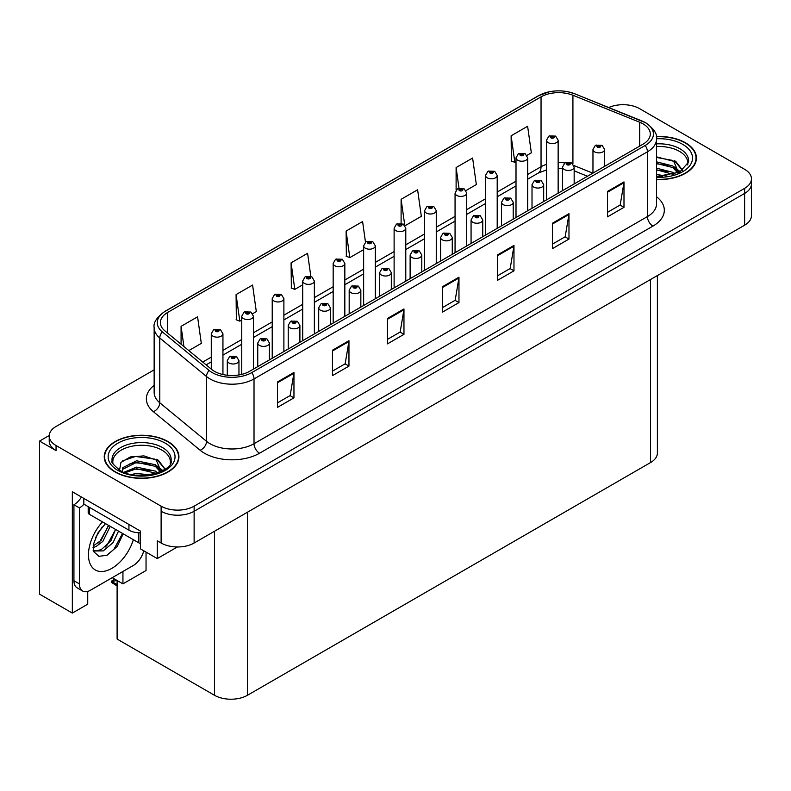 <?xml version="1.0" encoding="UTF-8"?>
<svg xmlns="http://www.w3.org/2000/svg" width="791" height="791" viewBox="0 0 791 791"><rect width="100%" height="100%" fill="white"/><g stroke="black" fill="none" stroke-linecap="round" stroke-linejoin="round"><path stroke-width="1.19" d="M49.23 435.495L39.55 441.081L39.55 594.16L72.337 613.084L72.337 491.765L140.432 531.087L140.432 548.865L157.261 558.584L157.261 540.797L161.117 543.022A23.335 13.477 0 0 0 194.121 543.022L744.618 225.198A23.335 13.477 0 0 0 751.45 215.666L751.45 183.907A23.335 13.477 0 0 1 744.618 193.439A23.335 13.477 0 0 0 751.45 183.907L751.45 178.835A23.335 13.477 0 0 0 744.618 169.304L639.553 108.644A23.335 13.477 0 0 0 608.754 107.527M177.382 546.967L157.261 558.584M623.931 104.709L623.051 104.204L622.171 104.709M154.146 369.842L56.052 426.478A23.335 13.477 0 0 0 49.22 435.999A23.335 13.477 0 0 0 56.052 445.531L161.117 506.181A23.335 13.477 0 0 0 194.121 506.181L194.121 511.263L744.618 193.439L194.121 511.263A23.335 13.477 0 0 1 161.117 511.263A23.335 13.477 0 0 0 194.121 511.263L194.121 543.022M39.55 441.081L56.052 450.613A23.335 13.477 0 0 1 49.22 441.081L49.22 435.999M657.39 275.555L657.39 453.025A23.335 13.477 180 0 1 650.558 462.557L247.474 695.269A23.335 13.477 180 0 1 214.47 695.269L117.108 639.059L117.108 580.495M112.213 577.677L122.941 583.867L146.038 570.529L146.038 552.108M87.732 591.421L87.732 604.195L72.337 613.084M122.941 583.867L122.941 571.478M656.53 179.537A37.335 21.555 0 0 0 696.416 158.032A37.335 21.555 0 0 0 685.481 142.785A37.335 21.555 0 0 0 656.322 136.527M167.989 441.556A37.335 21.555 0 0 0 127.302 436.889A37.335 21.555 0 0 0 104.244 456.803A37.335 21.555 0 0 0 115.179 472.049A37.335 21.555 0 0 0 155.876 476.716A37.335 21.555 0 0 0 178.924 456.803A37.335 21.555 0 0 0 167.989 441.556M104.639 458.78A37.335 21.555 0 0 0 104.511 459.344M643.024 123.861A24.897 14.376 180 0 1 650.311 134.015A24.897 14.376 180 0 1 643.024 144.18L249.62 371.315A24.897 14.376 180 0 1 211.622 369.387L164.864 330.836A24.897 14.376 180 0 1 160.365 322.599A24.897 14.376 180 0 1 167.652 312.435L541.044 96.858A24.897 14.376 180 0 1 572.921 95.256L639.692 122.249A24.897 14.376 180 0 1 643.024 123.861M645.219 122.585A28.001 16.166 0 0 0 641.481 120.776L574.701 93.783A28.001 16.166 0 0 0 567.978 91.786A28.001 16.166 0 0 0 549.31 91.786A28.001 16.166 0 0 0 538.839 95.592L165.457 311.16A28.001 16.166 0 0 0 162.323 331.874L209.071 370.425A28.001 16.166 0 0 0 251.815 372.581L645.219 145.455A28.001 16.166 0 0 0 645.219 122.585M277.453 381.984L277.453 407.385L293.955 397.863L293.955 372.452L277.453 381.984M277.453 402.876L290.159 395.54L293.886 373.303A6.219 3.589 -120 0 0 293.955 372.452M290.05 395.609L293.955 397.863M332.457 350.225L332.457 375.626L348.96 366.104L348.96 340.694L332.457 350.225M332.457 371.127L345.163 363.781L348.89 341.544A6.219 3.589 -120 0 0 348.96 340.694M345.054 363.85L348.96 366.104M387.461 318.466L387.461 343.877L403.964 334.346L403.964 308.945L387.461 318.466M387.461 339.369L400.167 332.032L403.894 309.785A6.219 3.589 -120 0 0 403.964 308.945M400.058 332.091L403.964 334.346M607.488 191.442L607.488 216.843L623.99 207.321L623.99 181.91L607.488 191.442M607.488 212.334L620.193 204.998L623.921 182.751A6.219 3.589 -120 0 0 623.99 181.91M620.085 205.067L623.99 207.321M552.484 223.191L552.484 248.601L568.976 239.07L568.976 213.669L552.484 223.191M552.484 244.093L565.189 236.756L568.917 214.509A6.219 3.589 -120 0 0 568.976 213.669M565.081 236.825L568.976 239.07M497.47 254.949L497.47 280.36L513.972 270.829L513.972 245.428L497.47 254.949M497.47 275.851L510.185 268.515L513.913 246.268A6.219 3.589 -120 0 0 513.972 245.428M510.076 268.574L513.972 270.829M442.466 286.708L442.466 312.119L458.968 302.587L458.968 277.186L442.466 286.708M442.466 307.61L455.181 300.273L458.899 278.027A6.219 3.589 -120 0 0 458.968 277.186M455.062 300.333L458.968 302.587M194.121 506.181L744.618 188.357A23.335 13.477 0 0 0 751.45 178.835M252.675 313.701L256.314 311.605L252.586 285.057L236.084 294.588L236.351 319.841M188.812 350.581L201.309 343.363L197.582 316.815L181.08 326.347L181.08 344.204M405.041 225.732L421.326 216.329L417.608 189.791L401.106 199.312L401.106 223.309M465.988 190.552L476.34 184.57L472.613 158.032L456.11 167.554L456.11 190.117M526.935 155.362L531.344 152.821L527.617 126.273L511.115 135.795L511.382 161.048M310.833 276.375L307.59 253.298L291.088 262.83L291.355 288.082M365.482 242.115L362.594 221.539L346.102 231.071L346.359 256.324M346.102 231.071L349.82 257.619L363.642 249.64M349.82 257.619L346.102 256.225M401.106 199.312L404.755 225.326M456.11 167.554L459.017 188.278M511.115 135.795L514.842 162.343L516.009 161.671M514.842 162.343L511.115 160.949M291.088 262.83L294.816 289.377L302.696 284.829M294.816 289.377L291.088 287.983M236.084 294.588L239.811 321.136L241.749 320.009M239.811 321.136L236.084 319.742M181.08 326.347L183.917 346.547M178.667 459.344A37.335 21.555 0 0 0 178.539 458.78M696.159 160.573A37.335 21.555 0 0 0 696.031 160.009M222.943 374.529L222.943 333.792A5.834 3.372 180 0 1 219.344 336.897A5.834 3.372 180 0 1 212.987 336.165A5.834 3.372 180 0 1 211.276 333.792L213.6 329.738A3.886 2.343 57.8 0 1 215.676 329.857A1.948 1.127 0 0 0 215.735 331.409A1.948 1.127 0 0 0 218.484 331.409A1.948 1.127 0 0 0 218.484 329.817A1.948 1.127 0 0 0 215.795 329.788L217.891 330.608L216.556 330.925L215.676 329.857M216.586 330.945L216.586 330.282M215.795 329.788A3.886 2.146 -117.9 0 0 213.975 329.521A3.886 2.146 -117.9 0 0 213.807 329.629M216.556 330.925L216.536 330.312M116.01 579.862L114.655 579.704L115.229 579.417M115.249 580.04L114.655 579.704M238.951 374.954L238.951 360.627A5.834 3.372 180 0 1 235.352 363.731A5.834 3.372 180 0 1 228.994 363A5.834 3.372 180 0 1 227.284 360.627L229.608 356.573A3.886 2.343 57.8 0 1 231.684 356.692A1.948 1.127 0 0 0 231.743 358.244A1.948 1.127 0 0 0 234.492 358.244A1.948 1.127 0 0 0 234.492 356.652A1.948 1.127 0 0 0 231.803 356.622L233.889 357.443L232.564 357.769L231.684 356.692M232.594 357.779L232.594 357.117M231.803 356.622A3.886 2.146 -117.9 0 0 229.983 356.355A3.886 2.146 -117.9 0 0 229.815 356.464M232.544 357.75L232.544 357.146M114.843 579.19L111.491 581.128L112.648 581.405L111.491 582.413L117.108 585.923M112.648 581.405L116.949 580.406M111.491 581.128L111.491 582.413M253.417 369.12L253.417 316.192A5.834 3.372 180 0 1 249.818 319.307A5.834 3.372 180 0 1 243.46 318.575A5.834 3.372 180 0 1 241.749 316.192L244.073 312.148A3.886 2.343 57.8 0 1 246.149 312.257A1.948 1.127 0 0 0 246.209 313.809A1.948 1.127 0 0 0 248.957 313.809A1.948 1.127 0 0 0 248.957 312.227A1.948 1.127 0 0 0 246.268 312.188L248.364 313.018L247.029 313.335L247.059 312.682M246.268 312.188A3.886 2.146 -117.9 0 0 244.449 311.931A3.886 2.146 -117.9 0 0 244.281 312.04M247.01 313.325L246.149 312.257M247.029 313.335L247.01 312.712M283.89 351.52L283.89 298.603A5.834 3.372 180 0 1 280.291 301.717A5.834 3.372 180 0 1 273.933 300.985A5.834 3.372 180 0 1 272.223 298.603L274.546 294.549A3.886 2.343 57.8 0 1 276.623 294.667A1.948 1.127 0 0 0 276.682 296.22A1.948 1.127 0 0 0 279.431 296.22A1.948 1.127 0 0 0 279.431 294.628A1.948 1.127 0 0 0 276.741 294.598L278.837 295.429L277.503 295.745L276.623 294.667M277.532 295.755L277.532 295.092M276.741 294.598A3.886 2.146 -117.9 0 0 274.922 294.331A3.886 2.146 -117.9 0 0 274.754 294.45M277.503 295.745L277.483 295.122M314.363 333.931L314.363 281.003A5.834 3.372 180 0 1 310.764 284.117A5.834 3.372 180 0 1 304.406 283.386A5.834 3.372 180 0 1 302.696 281.003L305.019 276.959A3.886 2.343 57.8 0 1 307.096 277.077A1.948 1.127 0 0 0 307.155 278.63A1.948 1.127 0 0 0 309.904 278.63A1.948 1.127 0 0 0 309.904 277.038A1.948 1.127 0 0 0 307.215 277.008L309.311 277.829L307.976 278.145L307.096 277.077M308.006 278.165L308.006 277.503M307.215 277.008A3.886 2.146 -117.9 0 0 305.395 276.741A3.886 2.146 -117.9 0 0 305.227 276.85M307.956 278.135L307.956 277.532M269.424 359.875L269.424 343.027A5.834 3.372 180 0 1 265.825 346.142A5.834 3.372 180 0 1 259.468 345.41A5.834 3.372 180 0 1 257.757 343.027L260.081 338.983A3.886 2.343 57.8 0 1 262.157 339.092A1.948 1.127 0 0 0 262.216 340.644A1.948 1.127 0 0 0 264.965 340.644A1.948 1.127 0 0 0 264.965 339.062A1.948 1.127 0 0 0 262.276 339.023L264.135 339.537L263.037 340.17L263.067 339.527M262.276 339.023A3.886 2.146 -117.9 0 0 260.457 338.766A3.886 2.146 -117.9 0 0 260.288 338.874M263.017 340.16L262.157 339.092M263.037 340.17L263.017 339.547M299.898 342.285L299.898 325.437A5.834 3.372 180 0 1 296.299 328.552A5.834 3.372 180 0 1 289.941 327.82A5.834 3.372 180 0 1 288.231 325.437L290.554 321.383A3.886 2.343 57.8 0 1 292.63 321.502A1.948 1.127 0 0 0 292.69 323.054A1.948 1.127 0 0 0 295.439 323.054A1.948 1.127 0 0 0 295.439 321.462A1.948 1.127 0 0 0 292.749 321.433L294.835 322.263L293.51 322.58L292.63 321.502M293.54 322.59L293.54 321.927M292.749 321.433A3.886 2.146 -117.9 0 0 290.93 321.166A3.886 2.146 -117.9 0 0 290.762 321.284M293.51 322.58L293.491 321.957M330.371 324.686L330.371 307.837A5.834 3.372 180 0 1 326.772 310.952A5.834 3.372 180 0 1 320.414 310.22A5.834 3.372 180 0 1 318.704 307.837L321.027 303.793A3.886 2.343 57.8 0 1 323.104 303.912A1.948 1.127 0 0 0 323.163 305.464A1.948 1.127 0 0 0 325.912 305.464A1.948 1.127 0 0 0 325.912 303.873A1.948 1.127 0 0 0 323.222 303.843L325.309 304.664L323.984 304.98L323.104 303.912M324.013 305L324.013 304.337M323.222 303.843A3.886 2.146 -117.9 0 0 321.403 303.576A3.886 2.146 -117.9 0 0 321.235 303.685M323.984 304.98L323.964 304.367M360.844 307.096L360.844 290.248A5.834 3.372 180 0 1 357.245 293.362A5.834 3.372 180 0 1 350.888 292.63A5.834 3.372 180 0 1 349.177 290.248L351.501 286.204A3.886 2.343 57.8 0 1 353.577 286.312A1.948 1.127 0 0 0 353.636 287.865A1.948 1.127 0 0 0 356.385 287.865A1.948 1.127 0 0 0 356.385 286.283A1.948 1.127 0 0 0 353.696 286.243L355.782 287.074L354.457 287.39L354.487 286.738M353.696 286.243A3.886 2.146 -117.9 0 0 351.876 285.986A3.886 2.146 -117.9 0 0 351.708 286.095M354.437 287.38L353.577 286.312M354.457 287.39L354.437 286.767M123.198 533.836L117.246 546.423L107.171 555.193L98.905 556.35L93.407 551.357L93.467 544.228L97.847 533.045L105.5 523.622M115.526 529.406L110.809 541.024L101.317 549.547L96.186 550.932L93.18 550.576M93.279 550.971L103.216 550.912L113.014 542.656L118.521 531.137M95.513 537.712L102.197 526.915M93.031 547.609L96.087 546.512L102.879 541.331L110.226 526.351M93.17 546.008L101.129 540.322L108.486 525.343M143.764 550.793A15.563 8.978 -60 0 1 133.333 565.476L90.431 590.254A15.563 8.978 -60 0 1 82.65 591.025L77.152 587.842A15.563 8.978 -60 0 1 73.929 580.723L73.929 504.757A15.563 8.978 120 0 0 81.424 497.015M83.955 504.193A15.563 8.978 -60 0 1 79.426 507.931L73.929 504.757M82.65 591.025A15.563 8.978 -60 0 1 79.426 583.896L79.426 507.931M128.933 524.443L128.933 530.168A15.563 8.978 0 0 0 140.432 532.788M83.826 498.409L83.826 504.124L128.933 530.168M98.391 542.913L99.973 541.252L108.397 526.064M105.322 546.996L106.953 545.286L115.496 529.654M106.567 555.46L113.944 549.32L122.546 533.46M656.53 146.562A28.783 16.621 180 0 1 679.429 151.358A28.783 16.621 180 0 1 687.695 164.914M678.589 172.646L673.705 161.285L656.53 156.875M656.352 136.754A36.95 21.337 180 0 1 685.204 142.944A36.95 21.337 180 0 1 696.031 158.032A36.95 21.337 180 0 1 656.53 179.31M656.53 174.544L667.09 176.027M656.53 176.136L662.462 176.522M656.53 168.196L672.834 172.319L675.099 174.06M656.53 169.778L673.714 174.514M656.53 161.839L672.834 165.972L678.283 172.784M656.53 163.43L672.834 167.554L677.808 172.992M656.53 157.429L672.073 160.306M673.794 161.117L675.811 162.264L682.455 170.451M656.53 163.786L668.148 165.27M676.206 168.869L679.845 172.013M656.53 170.134L668.148 171.617M656.53 176.492L660.564 176.611M674.15 160.514L675.811 161.473L682.603 170.342M673.972 166.772L680.3 171.766M112.975 463.684A28.783 16.621 180 0 1 129.141 446.895A28.783 16.621 180 0 1 161.937 450.138A28.783 16.621 180 0 1 170.194 463.684M161.087 471.416L156.213 460.055L143.913 455.883L130.258 456.951L120.924 462.478L119.57 470.081M167.712 441.714A36.95 21.337 180 0 1 178.539 456.803A36.95 21.337 180 0 1 155.728 476.508A36.95 21.337 180 0 1 115.456 471.891A36.95 21.337 180 0 1 104.639 456.803A36.95 21.337 180 0 1 127.45 437.097A36.95 21.337 180 0 1 167.712 441.714M131.533 474.442L136.556 473.483L149.598 474.798M136.101 475.124L144.971 475.292M124.029 472.257L136.556 467.125L155.333 471.09L157.597 472.84M125.245 472.721L136.556 468.717L156.222 473.285M122.269 471.505L122.803 467.659L136.556 460.777L155.333 464.742L160.791 471.555M122.2 471.1L122.803 469.251L136.556 462.369L155.333 466.334L160.316 471.772M88.187 506.645L88.187 512.697A3.886 2.244 0 0 0 89.334 514.288L138.84 542.863A3.886 2.244 0 0 0 140.432 543.427M122.427 460.926L135.459 456.447L154.571 459.087M156.302 459.897L158.319 461.034L164.953 469.221M129.793 463.892L135.459 462.794L150.656 464.04M158.714 467.649L162.353 470.783M129.793 470.25L135.459 469.152L150.656 470.398M138.118 475.292L143.072 475.381M156.658 459.284L158.319 460.243L165.101 469.122M156.48 465.543L162.808 470.536M344.836 316.341L344.836 263.413A5.834 3.372 180 0 1 341.237 266.527A5.834 3.372 180 0 1 334.88 265.796A5.834 3.372 180 0 1 333.169 263.413L335.493 259.369A3.886 2.343 57.8 0 1 337.569 259.478A1.948 1.127 0 0 0 337.628 261.03A1.948 1.127 0 0 0 340.377 261.03A1.948 1.127 0 0 0 340.377 259.448A1.948 1.127 0 0 0 337.688 259.408L339.784 260.239L338.449 260.555L337.569 259.478M338.479 260.565L338.479 259.903M337.688 259.408A3.886 2.146 -117.9 0 0 335.868 259.151A3.886 2.146 -117.9 0 0 335.7 259.26M338.449 260.555L338.429 259.932M375.31 298.741L375.31 245.823A5.834 3.372 180 0 1 371.711 248.928A5.834 3.372 180 0 1 365.353 248.206A5.834 3.372 180 0 1 363.642 245.823L365.966 241.769A3.886 2.343 57.8 0 1 368.042 241.888A1.948 1.127 0 0 0 368.102 243.44A1.948 1.127 0 0 0 370.85 243.44A1.948 1.127 0 0 0 370.85 241.848A1.948 1.127 0 0 0 368.161 241.819L370.257 242.639L368.922 242.966L368.042 241.888M368.952 242.975L368.952 242.313M368.161 241.819A3.886 2.146 -117.9 0 0 366.342 241.552A3.886 2.146 -117.9 0 0 366.174 241.66M368.903 242.946L368.903 242.343M405.783 281.151L405.783 228.223A5.834 3.372 180 0 1 402.184 231.338A5.834 3.372 180 0 1 395.826 230.606A5.834 3.372 180 0 1 394.116 228.223L396.439 224.179A3.886 2.343 57.8 0 1 398.516 224.288A1.948 1.127 0 0 0 398.575 225.84A1.948 1.127 0 0 0 401.324 225.84A1.948 1.127 0 0 0 401.324 224.258A1.948 1.127 0 0 0 398.634 224.219L400.503 224.733L399.396 225.366L399.425 224.723M398.634 224.219A3.886 2.146 -117.9 0 0 396.815 223.962A3.886 2.146 -117.9 0 0 396.647 224.071M399.376 225.356L398.516 224.288M399.396 225.366L399.376 224.743M391.318 289.506L391.318 272.658A5.834 3.372 180 0 1 387.719 275.762A5.834 3.372 180 0 1 381.361 275.041A5.834 3.372 180 0 1 379.65 272.658L381.974 268.604A3.886 2.343 57.8 0 1 384.05 268.722A1.948 1.127 0 0 0 384.11 270.275A1.948 1.127 0 0 0 386.858 270.275A1.948 1.127 0 0 0 386.858 268.683A1.948 1.127 0 0 0 384.169 268.653L386.255 269.484L384.93 269.8L384.05 268.722M384.96 269.81L384.96 269.148M384.169 268.653A3.886 2.146 -117.9 0 0 382.35 268.386A3.886 2.146 -117.9 0 0 382.182 268.495M384.93 269.8L384.91 269.177M421.791 271.906L421.791 255.058A5.834 3.372 180 0 1 418.192 258.173A5.834 3.372 180 0 1 411.834 257.441A5.834 3.372 180 0 1 410.124 255.058L412.447 251.014A3.886 2.343 57.8 0 1 414.524 251.123A1.948 1.127 0 0 0 414.583 252.675A1.948 1.127 0 0 0 417.332 252.675A1.948 1.127 0 0 0 417.332 251.093A1.948 1.127 0 0 0 414.642 251.054L416.728 251.884L415.404 252.2L414.524 251.123M415.433 252.22L415.433 251.558M414.642 251.054A3.886 2.146 -117.9 0 0 412.823 250.796A3.886 2.146 -117.9 0 0 412.655 250.905M415.384 252.191L415.384 251.578M452.264 254.316L452.264 237.468A5.834 3.372 180 0 1 448.665 240.583A5.834 3.372 180 0 1 442.307 239.851A5.834 3.372 180 0 1 440.597 237.468L442.92 233.414A3.886 2.343 57.8 0 1 444.997 233.533A1.948 1.127 0 0 0 445.056 235.085A1.948 1.127 0 0 0 447.805 235.085A1.948 1.127 0 0 0 447.805 233.493A1.948 1.127 0 0 0 445.115 233.464L447.202 234.294L445.877 234.611L444.997 233.533M445.906 234.62L445.906 233.958M445.115 233.464A3.886 2.146 -117.9 0 0 443.296 233.207A3.886 2.146 -117.9 0 0 443.128 233.315M445.857 234.591L445.857 233.988M436.256 263.551L436.256 210.633A5.834 3.372 180 0 1 432.657 213.748A5.834 3.372 180 0 1 426.3 213.016A5.834 3.372 180 0 1 424.589 210.633L426.913 206.58A3.886 2.343 57.8 0 1 428.989 206.698A1.948 1.127 0 0 0 429.048 208.251A1.948 1.127 0 0 0 431.797 208.251A1.948 1.127 0 0 0 431.797 206.659A1.948 1.127 0 0 0 429.108 206.629L431.204 207.46L429.869 207.776L428.989 206.698M429.899 207.786L429.899 207.123M429.108 206.629A3.886 2.146 -117.9 0 0 427.288 206.372A3.886 2.146 -117.9 0 0 427.12 206.481M429.849 207.756L429.849 207.153M466.73 245.961L466.73 193.044A5.834 3.372 180 0 1 463.13 196.148A5.834 3.372 180 0 1 456.773 195.417A5.834 3.372 180 0 1 455.062 193.044L457.386 188.99A3.886 2.343 57.8 0 1 459.462 189.108A1.948 1.127 0 0 0 459.522 190.661A1.948 1.127 0 0 0 462.27 190.661A1.948 1.127 0 0 0 462.27 189.069A1.948 1.127 0 0 0 459.581 189.039L461.45 189.543L460.342 190.176L460.372 189.533M459.581 189.039A3.886 2.146 -117.9 0 0 457.762 188.772A3.886 2.146 -117.9 0 0 457.594 188.881M460.322 190.166L459.462 189.108M460.342 190.176L460.322 189.563M497.203 228.372L497.203 175.444A5.834 3.372 180 0 1 493.604 178.558A5.834 3.372 180 0 1 487.246 177.827A5.834 3.372 180 0 1 485.536 175.444L487.859 171.4A3.886 2.343 57.8 0 1 489.936 171.509A1.948 1.127 0 0 0 489.995 173.061A1.948 1.127 0 0 0 492.744 173.061A1.948 1.127 0 0 0 492.744 171.479A1.948 1.127 0 0 0 490.054 171.439L492.15 172.27L490.815 172.586L489.936 171.509M490.845 172.596L490.845 171.944M490.054 171.439A3.886 2.146 -117.9 0 0 488.235 171.182A3.886 2.146 -117.9 0 0 488.067 171.291M490.815 172.586L490.796 171.963M527.676 210.772L527.676 157.854A5.834 3.372 180 0 1 524.077 160.969A5.834 3.372 180 0 1 517.719 160.237A5.834 3.372 180 0 1 516.009 157.854L518.332 153.8A3.886 2.343 57.8 0 1 520.409 153.919A1.948 1.127 0 0 0 520.468 155.471A1.948 1.127 0 0 0 523.217 155.471A1.948 1.127 0 0 0 523.217 153.879A1.948 1.127 0 0 0 520.527 153.85L522.624 154.68L521.289 154.996L520.409 153.919M521.318 155.006L521.318 154.344M520.527 153.85A3.886 2.146 -117.9 0 0 518.708 153.583A3.886 2.146 -117.9 0 0 518.54 153.701M521.289 154.996L521.269 154.374M558.149 193.182L558.149 140.254A5.834 3.372 180 0 1 554.55 143.369A5.834 3.372 180 0 1 548.193 142.637A5.834 3.372 180 0 1 546.482 140.254L548.806 136.21A3.886 2.343 57.8 0 1 550.882 136.329A1.948 1.127 0 0 0 550.941 137.881A1.948 1.127 0 0 0 553.69 137.881A1.948 1.127 0 0 0 553.69 136.289A1.948 1.127 0 0 0 551.001 136.26L553.097 137.08L551.762 137.397L550.882 136.329M551.792 137.416L551.792 136.754M551.001 136.26A3.886 2.146 -117.9 0 0 549.181 135.993A3.886 2.146 -117.9 0 0 549.013 136.101M551.742 137.387L551.742 136.784M482.737 236.717L482.737 219.878A5.834 3.372 180 0 1 479.138 222.983A5.834 3.372 180 0 1 472.781 222.251A5.834 3.372 180 0 1 471.07 219.878L473.394 215.824A3.886 2.343 57.8 0 1 475.47 215.943A1.948 1.127 0 0 0 475.529 217.495A1.948 1.127 0 0 0 478.278 217.495A1.948 1.127 0 0 0 478.278 215.903A1.948 1.127 0 0 0 475.589 215.874L477.675 216.694L476.35 217.021L475.47 215.943M476.38 217.031L476.38 216.368M475.589 215.874A3.886 2.146 -117.9 0 0 473.769 215.607A3.886 2.146 -117.9 0 0 473.601 215.716M476.33 217.001L476.33 216.398M513.211 219.127L513.211 202.278A5.834 3.372 180 0 1 509.612 205.393A5.834 3.372 180 0 1 503.254 204.661A5.834 3.372 180 0 1 501.543 202.278L503.867 198.234A3.886 2.343 57.8 0 1 505.943 198.343A1.948 1.127 0 0 0 506.003 199.896A1.948 1.127 0 0 0 508.751 199.896A1.948 1.127 0 0 0 508.751 198.314A1.948 1.127 0 0 0 506.062 198.274L507.921 198.788L506.823 199.421L506.853 198.778M506.062 198.274A3.886 2.146 -117.9 0 0 504.243 198.017A3.886 2.146 -117.9 0 0 504.075 198.126M506.804 199.411L505.943 198.343M506.823 199.421L506.804 198.798M543.684 201.537L543.684 184.689A5.834 3.372 180 0 1 540.085 187.803A5.834 3.372 180 0 1 533.727 187.071A5.834 3.372 180 0 1 532.017 184.689L534.34 180.635A3.886 2.343 57.8 0 1 536.417 180.753A1.948 1.127 0 0 0 536.476 182.306A1.948 1.127 0 0 0 539.225 182.306A1.948 1.127 0 0 0 539.225 180.714A1.948 1.127 0 0 0 536.535 180.684L538.622 181.515L537.297 181.831L536.417 180.753M537.326 181.841L537.326 181.179M536.535 180.684A3.886 2.146 -117.9 0 0 534.716 180.417A3.886 2.146 -117.9 0 0 534.548 180.536M537.297 181.831L537.277 181.208M574.157 183.937L574.157 167.089A5.834 3.372 180 0 1 570.558 170.203A5.834 3.372 180 0 1 564.201 169.472A5.834 3.372 180 0 1 562.49 167.089L564.814 163.045A3.886 2.343 57.8 0 1 566.89 163.164A1.948 1.127 0 0 0 566.949 164.716A1.948 1.127 0 0 0 569.698 164.716A1.948 1.127 0 0 0 569.698 163.124A1.948 1.127 0 0 0 567.009 163.094L569.095 163.915L567.77 164.231L567.8 163.589M567.009 163.094A3.886 2.146 -117.9 0 0 565.189 162.827A3.886 2.146 -117.9 0 0 565.021 162.936M567.75 164.221L566.89 163.164M567.77 164.231L567.75 163.618M604.631 166.347L604.631 149.499A5.834 3.372 180 0 1 601.031 152.614A5.834 3.372 180 0 1 594.664 151.882A5.834 3.372 180 0 1 592.963 149.499L595.287 145.455A3.886 2.343 57.8 0 1 597.363 145.564A1.948 1.127 0 0 0 597.423 147.116A1.948 1.127 0 0 0 600.171 147.116A1.948 1.127 0 0 0 600.171 145.534A1.948 1.127 0 0 0 597.482 145.495L599.568 146.325L598.243 146.642L597.363 145.564M598.273 146.651L598.273 145.989M597.482 145.495A3.886 2.146 -117.9 0 0 595.663 145.237A3.886 2.146 -117.9 0 0 595.494 145.346M598.243 146.642L598.223 146.019M744.618 225.198L744.618 188.357M161.117 543.022L161.117 506.181M247.474 695.269L247.474 512.222M650.558 462.557L650.558 279.5M214.47 695.269L214.47 531.275M656.53 196.761A38.897 22.455 180 0 1 652.921 226.117L259.517 453.243A7.781 4.489 60 0 1 254.02 443.721L647.424 216.586A31.116 17.966 0 0 0 656.53 203.89L656.53 139.097A31.116 17.966 180 0 1 647.424 151.803A7.781 4.489 -120 0 0 645.219 145.455M259.517 453.243A38.897 22.455 180 0 1 204.513 453.243A38.897 22.455 180 0 1 200.153 450.247L153.395 411.696A38.897 22.455 180 0 1 154.146 385.346M210.011 443.721A31.116 17.966 0 0 0 254.02 443.721L254.02 378.929A31.116 17.966 180 0 1 206.53 376.536L159.772 337.984A31.116 17.966 180 0 1 154.146 327.682L154.146 392.465A31.116 17.966 0 0 0 159.772 402.767L206.53 441.319A31.116 17.966 0 0 0 210.011 443.721M549.31 91.786L538.246 95.84A7.781 4.489 60 0 1 538.839 95.592M165.457 311.16A7.781 4.489 -120 0 0 164.864 311.417C156.756 317.28 153.177 322.698 154.146 327.682M162.323 331.874A7.781 5.201 129.5 0 0 159.772 337.984L159.772 402.767A7.781 5.201 -50.5 0 1 153.395 411.696M209.071 370.425A7.781 5.201 129.5 0 0 206.53 376.536L206.53 441.319A7.781 5.201 -50.5 0 1 200.153 450.247M251.815 372.581A7.781 4.489 60 0 1 254.02 378.929L647.424 151.803L647.424 216.586A7.781 4.489 60 0 0 652.921 226.117M56.052 445.531L56.052 450.613M167.652 312.435L167.652 333.14M639.692 122.249L639.692 146.098M572.921 95.256L572.921 163.955M592.815 173.16L573.87 165.507M564.922 162.986A24.897 14.376 0 0 0 558.149 162.521M546.482 164.35A24.897 14.376 0 0 0 541.044 166.733L527.676 174.445M541.044 96.858L541.044 166.733A14.001 8.088 60 0 1 538.137 173.14L527.676 179.181M516.009 181.179L497.203 192.035M485.536 198.778L466.73 209.635M455.062 216.368L436.256 227.225M424.589 233.968L405.783 244.824M394.116 251.558L375.31 262.414M363.642 269.148L344.836 280.004M333.169 286.747L314.363 297.604M302.696 304.337L283.89 315.194M272.223 321.927L253.417 332.784M241.749 339.527L222.943 350.383M211.276 357.117L202.723 362.051M587.486 176.245L575.7 171.479A14.001 6.555 -68 0 1 574.157 170.194M442.466 287.519L458.899 278.027M497.47 255.76L513.913 246.268M552.484 224.001L568.917 214.509M607.488 192.243L623.921 182.751M387.461 319.277L403.894 309.785M332.457 351.026L348.89 341.544M277.453 382.785L293.886 373.303M117.108 584.608L112.648 582.038M133.363 539.699A33.143 19.132 -60 0 1 111.887 568.333A33.143 19.132 -60 0 1 88.948 560.048A33.143 19.132 -60 0 1 102.504 521.892M93.2 550.645A17.58 10.154 120 0 0 96.186 550.932M79.426 583.896L73.929 580.723M656.53 143.873A29.583 17.076 180 0 1 679.993 148.807A29.583 17.076 180 0 1 688.585 162.106L679.706 172.092L656.53 176.571M656.53 138.771A33.449 19.31 180 0 1 682.732 144.377A33.449 19.31 180 0 1 689.475 166.09A33.449 19.31 180 0 1 656.53 177.283M679.42 151.388A30.335 17.511 180 0 1 679.973 151.674M112.085 460.886A29.583 17.076 180 0 1 129.289 444.127A29.583 17.076 180 0 1 162.501 447.577A29.583 17.076 180 0 1 171.093 460.886C173.793 470.872 137.08 482.134 119.876 470.269C113.242 464.693 110.641 461.558 112.085 460.886M165.24 443.148A33.449 19.31 180 0 1 165.24 470.457A33.449 19.31 180 0 1 117.938 470.457A33.449 19.31 180 0 1 117.938 443.148A33.449 19.31 180 0 1 165.24 443.148M161.928 450.158A30.335 17.511 180 0 1 162.471 450.455M138.84 542.863L138.84 532.768M89.334 514.288L89.334 507.298M656.53 139.097C657.588 134.262 654.009 128.844 645.812 122.832L574.938 93.862L567.978 91.786M538.246 95.84L164.864 311.417M575.7 171.479L574.157 170.896M562.49 168.582L558.149 168.443M546.482 169.897L538.137 173.14M516.009 185.915L497.203 196.771M485.536 203.514L466.73 214.371M455.062 221.104L436.256 231.961M424.589 238.694L405.783 249.561M394.116 256.294L375.31 267.15M363.642 273.884L344.836 284.74M333.169 291.483L314.363 302.34M302.696 309.073L283.89 319.93M272.223 326.663L253.417 337.52M241.749 344.263L222.943 355.119M211.276 361.853L206.105 364.839M222.943 333.792L220.432 329.629L213.975 329.521M211.276 369.1L211.276 333.792M238.951 360.627L236.44 356.464L229.983 356.355M227.284 375.26L227.284 360.627M253.417 316.192L250.905 312.03L244.449 311.931M241.749 374.38L241.749 316.192M283.89 298.603L281.378 294.44L274.922 294.331M272.223 358.264L272.223 298.603M314.363 281.003L311.852 276.84L305.395 276.741M302.696 340.664L302.696 281.003M269.424 343.027L266.913 338.864L260.457 338.766M257.757 366.609L257.757 343.027M299.898 325.437L297.386 321.275L290.93 321.166M288.231 349.019L288.231 325.437M330.371 307.837L327.86 303.675L321.403 303.576M318.704 331.429L318.704 307.837M360.844 290.248L358.333 286.085L351.876 285.986M349.177 313.829L349.177 290.248M696.031 158.032L696.031 161.137M178.539 456.803L178.539 459.907M104.639 456.803L104.639 459.907M344.836 263.413L342.325 259.25L335.868 259.151M333.169 323.074L333.169 263.413M375.31 245.823L372.798 241.66L366.342 241.552M363.642 305.484L363.642 245.823M405.783 228.223L403.272 224.061L396.815 223.962M394.116 287.884L394.116 228.223M391.318 272.658L388.806 268.495L382.35 268.386M379.65 296.239L379.65 272.658M421.791 255.058L419.279 250.895L412.823 250.796M410.124 278.65L410.124 255.058M452.264 237.468L449.753 233.305L443.296 233.207M440.597 261.05L440.597 237.468M436.256 210.633L433.745 206.471L427.288 206.372M424.589 270.295L424.589 210.633M466.73 193.044L464.218 188.881L457.762 188.772M455.062 252.695L455.062 193.044M497.203 175.444L494.691 171.281L488.235 171.182M485.536 235.105L485.536 175.444M527.676 157.854L525.165 153.691L518.708 153.583M516.009 217.515L516.009 157.854M558.149 140.254L555.638 136.092L549.181 135.993M546.482 199.915L546.482 140.254M482.737 219.878L480.226 215.716L473.769 215.607M471.07 243.46L471.07 219.878M513.211 202.278L510.699 198.116L504.243 198.017M501.543 225.86L501.543 202.278M543.684 184.689L541.173 180.526L534.716 180.417M532.017 208.27L532.017 184.689M574.157 167.089L571.646 162.926L565.189 162.827M562.49 190.68L562.49 167.089M604.631 149.499L602.119 145.336L595.663 145.237M592.963 173.081L592.963 149.499"/></g></svg>
